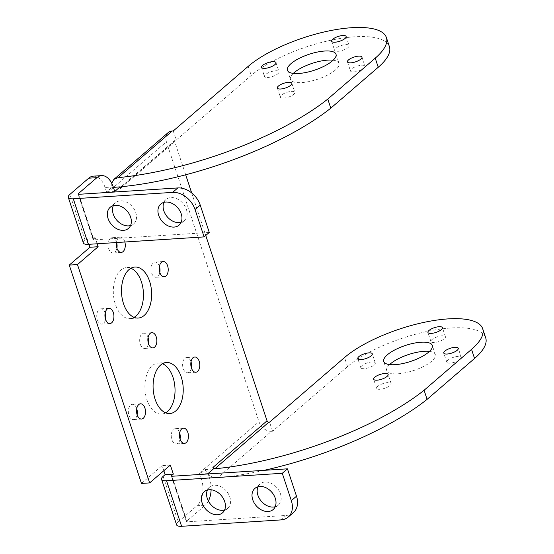 <?xml version="1.0" encoding="UTF-8"?>
<svg xmlns="http://www.w3.org/2000/svg" width="554" height="554" viewBox="0 0 554 554"><rect width="100%" height="100%" fill="white"/><g stroke="black" fill="none" stroke-linecap="round" stroke-linejoin="round"><path stroke-width="0.42" stroke-dasharray="2.77 2.08" d="M211.122 489.778A20.29 11.918 -93.7 0 0 209.523 478.074L201.331 478.601L199.482 472.998A11.364 8.407 -130.8 0 0 199.89 474.086L205.105 469.591C207.882 475.159 211.988 477.943 217.431 477.936L271.515 431.317L272.568 431.247L347.531 366.63A78.64 25.823 161.7 0 1 427.979 331.264A78.64 25.823 161.7 0 1 485.706 337.85M380.009 389.289A7.631 2.507 161.7 0 1 376.658 388.333A7.631 2.507 161.7 0 1 380.044 384.836A7.631 2.507 161.7 0 1 387.786 382.585A7.631 2.507 161.7 0 1 391.145 383.541A7.631 2.507 161.7 0 1 387.758 387.038A7.631 2.507 161.7 0 1 380.009 389.289M434.288 342.504A7.631 2.507 161.7 0 1 430.936 341.548A7.631 2.507 161.7 0 1 434.322 338.051A7.631 2.507 161.7 0 1 442.071 335.8A7.631 2.507 161.7 0 1 445.423 336.756A7.631 2.507 161.7 0 1 442.037 340.253A7.631 2.507 161.7 0 1 434.288 342.504M217.431 477.936A170.223 55.892 -18.3 0 0 264.057 470.339M429.461 351.402A25.567 8.393 161.7 0 1 435.312 354.518A25.567 8.393 161.7 0 1 423.962 366.229A25.567 8.393 161.7 0 1 398.007 373.777A25.567 8.393 161.7 0 1 386.768 370.571A25.567 8.393 161.7 0 1 389.607 364.587M450.146 363.126A7.631 2.507 161.7 0 1 446.787 362.171A7.631 2.507 161.7 0 1 450.173 358.68A7.631 2.507 161.7 0 1 457.923 356.423A7.631 2.507 161.7 0 1 461.274 357.385A7.631 2.507 161.7 0 1 457.888 360.876A7.631 2.507 161.7 0 1 450.146 363.126M364.158 368.666A7.631 2.507 161.7 0 1 360.806 367.711A7.631 2.507 161.7 0 1 364.186 364.213A7.631 2.507 161.7 0 1 371.935 361.963A7.631 2.507 161.7 0 1 375.287 362.918A7.631 2.507 161.7 0 1 371.9 366.416A7.631 2.507 161.7 0 1 364.158 368.666M272.568 431.247L269.556 422.148M205.105 469.591A170.223 55.892 -18.3 0 0 213.401 468.933M271.515 431.317A11.364 8.407 49.2 0 1 258.974 421.719L199.482 472.998M113.245 186.954L105.052 187.481L106.908 193.083L166.401 141.803L258.974 421.719M166.401 141.803A11.364 8.407 49.2 0 1 168.16 132.607M173.257 130.959L176.262 140.051L251.232 75.441A78.64 25.823 161.7 0 1 354.823 36.799A78.64 25.823 161.7 0 1 389.4 46.661M121.471 186.705L175.542 140.1L176.262 140.051M175.542 140.1A1.62 1.198 -130.8 0 0 174.96 140.328A1.62 1.198 -130.8 0 0 174.711 141.644L185.673 174.794M191.67 192.91L205.749 235.478M208.034 473.559L199.89 474.086M78.516 194.309L93.377 239.245L95.156 237.708L86.964 238.234L88.972 244.307M97.165 243.781L95.156 237.708M171.761 476.26L186.622 521.189L205.202 505.179L197.009 505.712L178.222 521.896L163.153 476.336M208.38 501.031A20.29 11.918 -93.7 0 1 205.202 505.179M209.523 478.074L208.159 473.933M124.844 242.001A7.631 4.48 86.3 0 0 124.678 241.447A7.631 4.48 86.3 0 0 120.294 237.181A7.631 4.48 86.3 0 0 116.402 242.541M345.765 44.604A7.631 2.507 161.7 0 1 349.117 45.566A7.631 2.507 161.7 0 1 345.731 49.057A7.631 2.507 161.7 0 1 337.988 51.314A7.631 2.507 161.7 0 1 334.637 50.352A7.631 2.507 161.7 0 1 338.016 46.861A7.631 2.507 161.7 0 1 345.765 44.604M275.629 70.767A7.631 2.507 161.7 0 1 278.987 71.722A7.631 2.507 161.7 0 1 275.601 75.219A7.631 2.507 161.7 0 1 267.852 77.47A7.631 2.507 161.7 0 1 264.5 76.514A7.631 2.507 161.7 0 1 267.887 73.017A7.631 2.507 161.7 0 1 275.629 70.767M291.487 91.389A7.631 2.507 161.7 0 1 294.839 92.352A7.631 2.507 161.7 0 1 291.452 95.842A7.631 2.507 161.7 0 1 283.71 98.093A7.631 2.507 161.7 0 1 280.352 97.137A7.631 2.507 161.7 0 1 283.738 93.647A7.631 2.507 161.7 0 1 291.487 91.389M361.617 65.234A7.631 2.507 161.7 0 1 364.975 66.189A7.631 2.507 161.7 0 1 361.589 69.686A7.631 2.507 161.7 0 1 353.84 71.937A7.631 2.507 161.7 0 1 350.488 70.981A7.631 2.507 161.7 0 1 353.874 67.484A7.631 2.507 161.7 0 1 361.617 65.234M333.162 60.213A25.567 8.393 161.7 0 1 339.006 63.322A25.567 8.393 161.7 0 1 327.663 75.039A25.567 8.393 161.7 0 1 301.701 82.588A25.567 8.393 161.7 0 1 290.462 79.381A25.567 8.393 161.7 0 1 293.301 73.391M165.639 412.834A25.567 15.02 -93.7 0 1 161.602 414.067A25.567 15.02 -93.7 0 1 146.928 399.787A25.567 15.02 -93.7 0 1 158.319 363.043A25.567 15.02 -93.7 0 1 162.481 363.749M137.115 414.745A7.631 4.48 -93.7 0 1 133.313 419.565A7.631 4.48 -93.7 0 1 128.937 415.299A7.631 4.48 -93.7 0 1 132.33 404.337A7.631 4.48 -93.7 0 1 136.713 408.596A7.631 4.48 -93.7 0 1 136.72 408.63M148.07 337.49A7.631 4.48 86.3 0 0 148.063 337.462A7.631 4.48 86.3 0 0 143.68 333.196A7.631 4.48 86.3 0 0 140.287 344.166A7.631 4.48 86.3 0 0 144.663 348.424A7.631 4.48 86.3 0 0 148.465 343.605M130.903 268.268A25.567 15.02 86.3 0 0 126.741 267.554A25.567 15.02 86.3 0 0 115.35 304.298A25.567 15.02 86.3 0 0 130.024 318.578A25.567 15.02 86.3 0 0 134.061 317.345M159.42 266.356A7.631 4.48 86.3 0 0 159.413 266.322A7.631 4.48 86.3 0 0 155.037 262.063A7.631 4.48 86.3 0 0 151.637 273.025A7.631 4.48 86.3 0 0 156.013 277.291A7.631 4.48 86.3 0 0 159.815 272.471M105.142 313.142A7.631 4.48 86.3 0 0 105.135 313.107A7.631 4.48 86.3 0 0 100.752 308.848A7.631 4.48 86.3 0 0 97.352 319.81A7.631 4.48 86.3 0 0 101.735 324.076A7.631 4.48 86.3 0 0 105.537 319.256M116.652 242.527A7.631 4.48 86.3 0 0 116.485 241.973A7.631 4.48 86.3 0 0 112.102 237.714A7.631 4.48 86.3 0 0 108.702 248.677A7.631 4.48 86.3 0 0 113.085 252.936A7.631 4.48 86.3 0 0 116.887 248.116M180.043 439.093A7.631 4.48 -93.7 0 1 176.241 443.913A7.631 4.48 -93.7 0 1 171.865 439.654A7.631 4.48 -93.7 0 1 175.265 428.685A7.631 4.48 -93.7 0 1 179.641 432.951A7.631 4.48 -93.7 0 1 179.655 432.979M191.393 367.96A7.631 4.48 -93.7 0 1 187.591 372.78A7.631 4.48 -93.7 0 1 183.215 368.514A7.631 4.48 -93.7 0 1 186.615 357.552A7.631 4.48 -93.7 0 1 190.992 361.81A7.631 4.48 -93.7 0 1 191.005 361.845M141.471 483.434L162.156 465.602L163.839 470.685M83.363 242.922A11.364 3.733 161.7 0 1 84.977 239.944L86.964 238.234M105.052 187.481A20.29 11.918 86.3 0 0 93.404 176.144M201.331 478.601A20.29 11.918 -93.7 0 1 197.009 505.712M111.7 183.236L111.811 187.494L106.597 191.989A11.364 8.407 -130.8 0 0 106.908 193.083M176.608 524.873A11.364 3.733 161.7 0 1 178.222 521.896M186.622 521.189A1.62 0.533 -18.3 0 0 186.393 521.619A1.62 0.533 -18.3 0 0 187.107 521.82L172.038 476.26M293.364 512.623A20.29 15.006 49.2 0 1 286.134 515.449L187.107 521.82M93.377 239.245A1.62 0.533 -18.3 0 0 93.148 239.667A1.62 0.533 -18.3 0 0 93.861 239.868L78.793 194.309M209.273 232.445L93.861 239.868M111.811 187.494A170.223 55.892 -18.3 0 0 113.39 187.391M170.348 465.076L162.156 465.602M114.74 191.462L106.597 191.989M207.397 490.041A13.961 10.325 49.2 0 1 209.467 487.222A13.961 10.325 49.2 0 1 214.446 485.276A13.961 10.325 49.2 0 1 228.449 493.939A13.961 10.325 49.2 0 1 227.694 508.364A13.961 10.325 49.2 0 1 224.599 509.999M257.991 486.786A13.961 10.325 49.2 0 1 260.068 483.961A13.961 10.325 49.2 0 1 265.041 482.022A13.961 10.325 49.2 0 1 279.043 490.678A13.961 10.325 49.2 0 1 278.295 505.109A13.961 10.325 49.2 0 1 275.193 506.744M163.929 202.362A13.961 10.325 49.2 0 1 165.999 199.537A13.961 10.325 49.2 0 1 170.971 197.591A13.961 10.325 49.2 0 1 184.981 206.254A13.961 10.325 49.2 0 1 184.226 220.686A13.961 10.325 49.2 0 1 181.13 222.32M113.335 205.617A13.961 10.325 49.2 0 1 115.405 202.799A13.961 10.325 49.2 0 1 120.377 200.853A13.961 10.325 49.2 0 1 134.387 209.509A13.961 10.325 49.2 0 1 133.632 223.941A13.961 10.325 49.2 0 1 130.536 225.575M347.531 366.63L344.526 357.538M174.711 141.644L122.552 186.601M84.977 239.944L69.908 194.385M248.22 66.341L251.232 75.441M286.134 515.449L280.961 519.901M446.787 362.171L443.782 353.078M445.423 336.756L442.411 327.656M461.274 357.385L458.269 348.286M386.768 370.571L383.756 361.471M430.936 341.548L427.93 332.448M435.312 354.518L432.3 345.419M391.145 383.541L388.132 374.442M375.287 362.918L372.281 353.819M360.806 367.711L357.794 358.611M376.658 388.333L373.645 379.234M174.96 140.328L120.862 186.954M169.794 413.54L161.602 414.067M120.294 237.181L112.102 237.714M194.807 357.025L186.615 357.552M166.512 362.517L158.319 363.043M138.216 318.051L130.024 318.578M140.522 403.811L132.33 404.337M151.872 332.67L143.68 333.196M183.457 428.159L175.265 428.685M141.505 419.032L133.313 419.565M109.927 323.55L101.735 324.076M186.393 521.619L171.325 476.059M184.434 443.387L176.241 443.913M134.934 267.028L126.741 267.554M164.206 276.765L156.013 277.291M195.784 372.246L187.591 372.78M108.944 308.322L100.752 308.848M163.229 261.536L155.037 262.063M121.278 252.409L113.085 252.936M93.148 239.667L78.079 194.108M152.856 347.898L144.663 348.424M277.346 88.044L280.352 97.137M291.833 83.252L294.839 92.352M275.975 62.623L278.987 71.722M361.963 57.09L364.975 66.189M261.488 67.415L264.5 76.514M346.112 36.467L349.117 45.566M347.476 61.882L350.488 70.981M331.624 41.259L334.637 50.352M336.001 54.23L339.006 63.322M287.457 70.282L290.462 79.381M209.467 487.222L204.301 491.675M227.694 508.364L222.528 512.824M260.068 483.961L254.895 488.42M278.295 505.109L273.122 509.569M115.405 202.799L110.232 207.251M133.632 223.941L128.459 228.4M165.999 199.537L160.833 203.997M184.226 220.686L179.06 225.146"/><path stroke-width="0.83" d="M205.749 235.478L267.042 420.825A1.62 1.198 -130.8 0 0 268.835 422.196L269.556 422.148L344.526 357.538A78.64 25.823 161.7 0 1 424.966 322.165A78.64 25.823 161.7 0 1 482.693 328.757A78.64 25.823 161.7 0 1 471.537 349.359L424.08 390.265L427.092 399.358L474.549 358.459L471.537 349.359M482.693 328.757L485.706 337.85A78.64 25.823 161.7 0 1 474.549 358.459M377.004 380.189A7.631 2.507 161.7 0 1 373.645 379.234A7.631 2.507 161.7 0 1 377.032 375.737A7.631 2.507 161.7 0 1 384.781 373.486A7.631 2.507 161.7 0 1 388.132 374.442A7.631 2.507 161.7 0 1 384.746 377.939A7.631 2.507 161.7 0 1 377.004 380.189M431.282 333.404A7.631 2.507 161.7 0 1 427.93 332.448A7.631 2.507 161.7 0 1 431.317 328.958A7.631 2.507 161.7 0 1 439.059 326.701A7.631 2.507 161.7 0 1 442.411 327.656A7.631 2.507 161.7 0 1 439.031 331.154A7.631 2.507 161.7 0 1 431.282 333.404M268.835 422.196L214.765 468.802A170.223 55.892 -18.3 0 0 424.08 390.265M394.995 364.677A25.567 8.393 161.7 0 1 383.756 361.471A25.567 8.393 161.7 0 1 395.106 349.761A25.567 8.393 161.7 0 1 421.061 342.213A25.567 8.393 161.7 0 1 432.3 345.419A25.567 8.393 161.7 0 1 420.957 357.136A25.567 8.393 161.7 0 1 394.995 364.677M447.133 354.034A7.631 2.507 161.7 0 1 443.782 353.078A7.631 2.507 161.7 0 1 447.168 349.581A7.631 2.507 161.7 0 1 454.91 347.33A7.631 2.507 161.7 0 1 458.269 348.286A7.631 2.507 161.7 0 1 454.882 351.783A7.631 2.507 161.7 0 1 447.133 354.034M361.146 359.567A7.631 2.507 161.7 0 1 357.794 358.611A7.631 2.507 161.7 0 1 361.18 355.114A7.631 2.507 161.7 0 1 368.929 352.863A7.631 2.507 161.7 0 1 372.281 353.819A7.631 2.507 161.7 0 1 368.895 357.316A7.631 2.507 161.7 0 1 361.146 359.567M264.057 470.339A170.223 55.892 -18.3 0 0 427.092 399.358M389.607 364.587A25.567 8.393 161.7 0 1 424.073 351.312A25.567 8.393 161.7 0 1 429.461 351.402M214.765 468.802L212.916 467.479L267.042 420.825M208.159 473.933L208.034 473.559L213.401 468.933L212.916 467.479M113.93 179.351L168.16 132.607A11.364 8.407 49.2 0 1 172.204 131.021L118.12 177.64L113.93 179.351L111.7 183.236M122.552 186.601L120.585 188.291L121.471 186.705A170.223 55.892 -18.3 0 0 330.786 108.168L327.781 99.069L375.231 58.163A78.64 25.823 -18.3 0 0 386.394 37.561A78.64 25.823 -18.3 0 0 351.818 27.7A78.64 25.823 -18.3 0 0 248.22 66.341L173.257 130.959L172.204 131.021M185.673 174.794L191.67 192.91M120.585 188.291L120.107 186.837L114.74 191.462L113.245 186.954A20.29 11.918 86.3 0 0 101.597 175.618A20.29 11.918 86.3 0 0 96.888 177.668L88.695 178.201L69.908 194.385A11.364 3.733 -18.3 0 0 68.294 197.363A11.364 3.733 -18.3 0 0 73.294 198.789L88.363 244.349A11.364 3.733 161.7 0 1 83.363 242.922L68.294 197.363M88.363 244.349L204.101 236.897L195.05 209.537A20.29 15.006 -130.8 0 0 172.647 192.39L177.82 187.938L78.793 194.309A1.62 0.533 161.7 0 1 78.079 194.108A1.62 0.533 161.7 0 1 78.308 193.678L96.888 177.668M163.839 470.685L165.14 474.626L163.153 476.336A11.364 3.733 -18.3 0 0 161.546 479.314A11.364 3.733 -18.3 0 0 166.539 480.74L282.277 473.289L287.45 468.829L172.038 476.26A1.62 0.533 161.7 0 1 171.325 476.059A1.62 0.533 161.7 0 1 171.553 475.63L173.333 474.099L170.348 465.076L149.663 482.901L77.456 264.563L98.141 246.731L97.165 243.781M211.122 489.778A20.29 11.918 -93.7 0 1 208.38 501.031M199.184 361.284A7.631 4.48 -93.7 0 1 195.784 372.246A7.631 4.48 -93.7 0 1 191.407 367.988A7.631 4.48 -93.7 0 1 194.807 357.025A7.631 4.48 -93.7 0 1 199.184 361.284M187.834 432.418A7.631 4.48 -93.7 0 1 184.434 443.387A7.631 4.48 -93.7 0 1 180.057 439.128A7.631 4.48 -93.7 0 1 183.457 428.159A7.631 4.48 -93.7 0 1 187.834 432.418M116.402 242.541A7.631 4.48 86.3 0 0 116.894 248.15A7.631 4.48 86.3 0 0 121.278 252.409A7.631 4.48 86.3 0 0 124.844 242.001M113.328 312.581A7.631 4.48 86.3 0 0 108.944 308.322A7.631 4.48 86.3 0 0 105.544 319.284A7.631 4.48 86.3 0 0 109.927 323.55A7.631 4.48 86.3 0 0 113.328 312.581M167.606 265.795A7.631 4.48 86.3 0 0 163.229 261.536A7.631 4.48 86.3 0 0 159.829 272.499A7.631 4.48 86.3 0 0 164.206 276.765A7.631 4.48 86.3 0 0 167.606 265.795M149.608 281.307A25.567 15.02 86.3 0 0 134.934 267.028A25.567 15.02 86.3 0 0 123.542 303.772A25.567 15.02 86.3 0 0 138.216 318.051A25.567 15.02 86.3 0 0 149.608 281.307M156.256 336.936A7.631 4.48 86.3 0 0 151.872 332.67A7.631 4.48 86.3 0 0 148.479 343.639A7.631 4.48 86.3 0 0 152.856 347.898A7.631 4.48 86.3 0 0 156.256 336.936M144.906 408.069A7.631 4.48 -93.7 0 1 141.505 419.032A7.631 4.48 -93.7 0 1 137.129 414.773A7.631 4.48 -93.7 0 1 140.522 403.811A7.631 4.48 -93.7 0 1 144.906 408.069M181.186 376.796A25.567 15.02 -93.7 0 1 169.794 413.54A25.567 15.02 -93.7 0 1 155.12 399.261A25.567 15.02 -93.7 0 1 166.512 362.517A25.567 15.02 -93.7 0 1 181.186 376.796M293.301 73.391A25.567 8.393 161.7 0 1 327.767 60.116A25.567 8.393 161.7 0 1 333.162 60.213M386.394 37.561L389.4 46.661A78.64 25.823 161.7 0 1 378.244 67.263L330.786 108.168M120.862 186.954L121.471 186.705M342.76 35.511A7.631 2.507 -18.3 0 0 335.011 37.762A7.631 2.507 -18.3 0 0 331.624 41.259A7.631 2.507 -18.3 0 0 334.976 42.215A7.631 2.507 -18.3 0 0 342.725 39.964A7.631 2.507 -18.3 0 0 346.112 36.467A7.631 2.507 -18.3 0 0 342.76 35.511M272.623 61.667A7.631 2.507 -18.3 0 0 264.874 63.925A7.631 2.507 -18.3 0 0 261.488 67.415A7.631 2.507 -18.3 0 0 264.847 68.371A7.631 2.507 -18.3 0 0 272.589 66.12A7.631 2.507 -18.3 0 0 275.975 62.623A7.631 2.507 -18.3 0 0 272.623 61.667M288.475 82.297A7.631 2.507 -18.3 0 0 280.733 84.547A7.631 2.507 -18.3 0 0 277.346 88.044A7.631 2.507 -18.3 0 0 280.698 89A7.631 2.507 -18.3 0 0 288.447 86.749A7.631 2.507 -18.3 0 0 291.833 83.252A7.631 2.507 -18.3 0 0 288.475 82.297M358.611 56.134A7.631 2.507 -18.3 0 0 350.862 58.385A7.631 2.507 -18.3 0 0 347.476 61.882A7.631 2.507 -18.3 0 0 350.834 62.837A7.631 2.507 -18.3 0 0 358.576 60.587A7.631 2.507 -18.3 0 0 361.963 57.09A7.631 2.507 -18.3 0 0 358.611 56.134M324.762 51.023A25.567 8.393 -18.3 0 0 298.8 58.565A25.567 8.393 -18.3 0 0 287.457 70.282A25.567 8.393 -18.3 0 0 298.696 73.488A25.567 8.393 -18.3 0 0 324.651 65.94A25.567 8.393 -18.3 0 0 336.001 54.23A25.567 8.393 -18.3 0 0 324.762 51.023M327.781 99.069A170.223 55.892 161.7 0 1 118.12 177.64M162.481 363.749A25.567 15.02 -93.7 0 1 172.993 377.322A25.567 15.02 -93.7 0 1 165.639 412.834M136.72 408.63A7.631 4.48 -93.7 0 1 137.115 414.745M148.465 343.605A7.631 4.48 86.3 0 0 148.07 337.49M134.061 317.345A25.567 15.02 86.3 0 0 141.415 281.834A25.567 15.02 86.3 0 0 130.903 268.268M159.815 272.471A7.631 4.48 86.3 0 0 159.42 266.356M105.537 319.256A7.631 4.48 86.3 0 0 105.142 313.142M116.887 248.116A7.631 4.48 86.3 0 0 116.652 242.527M179.655 432.979A7.631 4.48 -93.7 0 1 180.043 439.093M191.005 361.845A7.631 4.48 -93.7 0 1 191.393 367.96M77.456 264.563L69.264 265.089L141.471 483.434L149.663 482.901M69.264 265.089L89.949 247.264L88.972 244.307M101.597 175.618L93.404 176.144A20.29 11.918 86.3 0 0 88.695 178.201M98.141 246.731L89.949 247.264M288.191 517.076A20.29 15.006 -130.8 0 0 291.328 500.657L296.501 496.197A20.29 15.006 49.2 0 1 293.364 512.623L288.191 517.076A20.29 15.006 -130.8 0 1 280.961 519.901L181.608 526.3A11.364 3.733 161.7 0 1 176.608 524.873L161.546 479.314M204.101 236.897L209.273 232.445L200.223 205.077L195.05 209.537M113.39 187.391A170.223 55.892 -18.3 0 0 120.107 186.837M173.333 474.099L165.14 474.626M172.647 192.39L73.294 198.789M217.549 514.77A13.961 10.325 49.2 0 1 203.547 506.107A13.961 10.325 49.2 0 1 204.301 491.675A13.961 10.325 49.2 0 1 209.273 489.736A13.961 10.325 49.2 0 1 223.276 498.392A13.961 10.325 49.2 0 1 222.528 512.824A13.961 10.325 49.2 0 1 217.549 514.77M268.15 511.515A13.961 10.325 49.2 0 1 254.141 502.852A13.961 10.325 49.2 0 1 254.895 488.42A13.961 10.325 49.2 0 1 259.868 486.474A13.961 10.325 49.2 0 1 273.87 495.137A13.961 10.325 49.2 0 1 273.122 509.569A13.961 10.325 49.2 0 1 268.15 511.515M282.277 473.289L291.328 500.657M224.599 509.999A13.961 10.325 49.2 0 1 222.722 510.31A13.961 10.325 49.2 0 1 210.008 503.6A13.961 10.325 49.2 0 1 207.397 490.041M275.193 506.744A13.961 10.325 49.2 0 1 273.316 507.055A13.961 10.325 49.2 0 1 260.602 500.338A13.961 10.325 49.2 0 1 257.991 486.786M296.501 496.197L287.45 468.829M174.081 227.085A13.961 10.325 -130.8 0 0 179.06 225.146A13.961 10.325 -130.8 0 0 179.808 210.714A13.961 10.325 -130.8 0 0 165.805 202.051A13.961 10.325 -130.8 0 0 160.833 203.997A13.961 10.325 -130.8 0 0 160.078 218.428A13.961 10.325 -130.8 0 0 174.081 227.085M123.487 230.346A13.961 10.325 -130.8 0 0 128.459 228.4A13.961 10.325 -130.8 0 0 129.214 213.969A13.961 10.325 -130.8 0 0 115.204 205.305A13.961 10.325 -130.8 0 0 110.232 207.251A13.961 10.325 -130.8 0 0 109.484 221.683A13.961 10.325 -130.8 0 0 123.487 230.346M181.13 222.32A13.961 10.325 49.2 0 1 179.254 222.632A13.961 10.325 49.2 0 1 166.539 215.915A13.961 10.325 49.2 0 1 163.929 202.362M130.536 225.575A13.961 10.325 49.2 0 1 128.66 225.887A13.961 10.325 49.2 0 1 115.938 219.169A13.961 10.325 49.2 0 1 113.335 205.617M177.82 187.938A20.29 15.006 49.2 0 1 200.223 205.077M78.308 193.678L78.516 194.309M171.553 475.63L171.761 476.26M375.231 58.163L378.244 67.263M166.539 480.74L181.608 526.3"/></g></svg>
